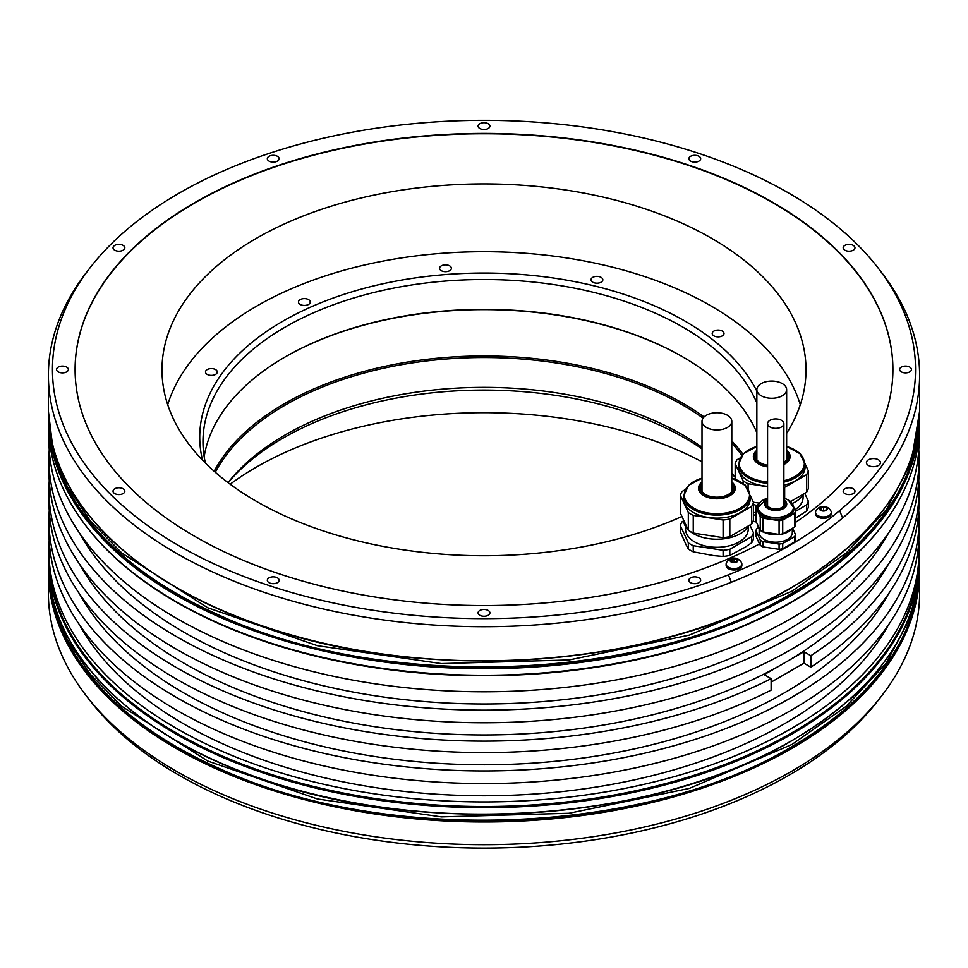 <?xml version="1.0" encoding="UTF-8"?>
<svg xmlns="http://www.w3.org/2000/svg" width="968" height="968" viewBox="0 0 968 968"><rect width="100%" height="100%" fill="white"/><g stroke="black" fill="none" stroke-linecap="round" stroke-linejoin="round"><path stroke-width="1.45" d="M795.527 511.334L806.525 504.981A37.099 21.417 0 0 0 807.578 503.07A37.099 21.417 0 0 0 808.316 501.109L808.316 507.256A37.099 21.417 180 0 1 807.578 509.216A37.099 21.417 180 0 1 806.525 511.128L795.527 518.098M759.59 544.149L755.911 536.03L755.911 530.694L760.243 540.035A20.098 11.604 0 0 0 762.905 541.572L762.905 546.847A20.098 11.604 0 0 1 760.243 545.311L759.59 543.895A408.907 236.083 180 0 1 318.908 585.471A408.907 236.083 180 0 1 75.093 369.486A408.907 236.083 180 0 1 484 133.415A408.907 236.083 180 0 1 892.907 369.486A408.907 236.083 180 0 1 795.527 522.405M892.907 369.667A408.907 236.083 0 0 0 484 133.753A408.907 236.083 0 0 0 75.093 369.667M685.864 544.331L680.322 531.759L680.322 525.612L688.321 542.854L688.321 549.001L685.864 544.331M713.936 555.656L693.245 551.833L693.245 545.686L723.096 550.308L723.096 556.455L713.936 555.656M744.973 547.295L729.824 555.414L729.824 549.267L751.676 536.647L751.676 542.794L744.973 547.295M786.645 433.337A322.005 185.904 0 0 0 806.005 369.836A322.005 185.904 0 0 0 711.698 238.37A322.005 185.904 0 0 0 360.774 198.077A322.005 185.904 0 0 0 161.995 369.836A322.005 185.904 0 0 0 256.302 501.291A322.005 185.904 0 0 0 681.944 516.476M702.006 461.784A322.005 185.904 0 0 0 230.166 484.218M881.642 695.883L877.94 700.663A431.546 249.151 180 0 1 789.15 775.126A431.546 249.151 180 0 1 90.06 700.663L86.358 695.883A435.6 251.486 0 0 0 792.018 771.048A435.6 251.486 0 0 0 881.642 695.883A435.6 251.486 0 0 0 919.6 593.215L919.6 570.503A435.6 251.486 180 0 1 792.018 748.325A435.6 251.486 180 0 1 317.298 802.847A435.6 251.486 180 0 1 48.4 570.503A435.6 251.486 180 0 1 48.412 568.555L48.4 593.215A435.6 251.486 0 0 0 86.358 695.883M49.211 540.846A435.6 251.486 0 0 0 48.4 556.152A435.6 251.486 0 0 0 317.298 788.496A435.6 251.486 0 0 0 792.018 733.986A435.6 251.486 0 0 0 919.6 556.152A435.6 251.486 0 0 0 918.789 540.846M48.4 423.766A435.6 251.486 0 0 0 86.358 526.435A435.6 251.486 0 0 0 792.018 601.6A435.6 251.486 0 0 0 881.642 526.435A435.6 251.486 0 0 0 919.6 423.766L919.6 417.22A435.6 251.486 180 0 1 792.018 595.054A435.6 251.486 180 0 1 317.298 649.564A435.6 251.486 180 0 1 48.4 417.22A435.6 251.486 180 0 1 48.412 415.284L48.4 423.766M90.06 267.773L86.358 272.553A435.6 251.486 0 0 0 48.4 375.221A435.6 251.486 0 0 0 281.494 597.885A435.6 251.486 0 0 0 731.312 582.252L728.396 574.835A431.546 249.151 0 0 0 839.667 510.584A431.546 249.151 0 0 0 877.94 267.773A431.546 249.151 0 0 0 484 120.335A431.546 249.151 0 0 0 90.06 267.773A431.546 249.151 0 0 0 207.757 560.908A431.546 249.151 0 0 0 728.396 574.835M839.667 510.584L842.596 518.001A435.6 251.486 0 0 0 919.6 375.221A435.6 251.486 0 0 0 881.642 272.553L877.94 267.773M842.596 518.001A435.6 251.486 180 0 1 731.312 582.252M49.247 541.584A435.043 251.172 0 0 0 48.957 550.768L48.957 555.354A435.043 251.172 180 0 0 317.516 787.408A435.043 251.172 180 0 0 791.618 732.957A435.043 251.172 0 0 0 919.043 555.354L919.043 550.768A435.043 251.172 0 0 0 918.753 541.584M49.247 510.608A435.043 251.172 0 0 0 48.957 519.792A435.043 251.172 0 0 0 484 770.951A435.043 251.172 0 0 0 919.043 519.792A435.043 251.172 0 0 0 918.753 510.608M919.043 519.792L919.043 532.412A435.043 251.172 180 0 1 484 783.572A435.043 251.172 180 0 1 48.957 532.412L48.957 519.792M49.247 449.805A435.043 251.172 0 0 0 48.957 458.977A435.043 251.172 0 0 0 484 710.149A435.043 251.172 0 0 0 919.043 458.977A435.043 251.172 0 0 0 918.753 449.805M919.043 458.977L919.043 471.597A435.043 251.172 180 0 1 484 722.769A435.043 251.172 180 0 1 48.957 471.597L48.957 458.977M881.388 526.761A435.043 251.172 0 0 1 881.134 527.1A435.043 251.172 0 0 1 791.618 602.156A435.043 251.172 180 0 1 86.866 527.1A435.043 251.172 180 0 1 86.612 526.761M48.957 436.532L48.957 440.621A435.043 251.172 0 0 0 317.516 672.675A435.043 251.172 0 0 0 791.618 618.225A435.043 251.172 0 0 0 919.043 440.621L919.043 436.532M48.957 550.768A435.043 251.172 0 0 0 317.516 782.81A435.043 251.172 0 0 0 791.618 728.372A435.043 251.172 0 0 0 919.043 550.768M49.247 480.781A435.043 251.172 0 0 0 48.957 489.953L48.957 501.436A435.043 251.172 0 0 0 304.618 730.247A435.043 251.172 0 0 0 771.109 690.136L771.109 678.665L764.2 674.672L803.936 651.73L803.936 663.201L771.109 682.162M48.957 489.953A435.043 251.172 0 0 0 304.618 718.776A435.043 251.172 0 0 0 771.109 678.665M888.455 593.928A424.359 245.001 0 0 1 784.068 693.028A424.359 245.001 180 0 1 79.545 593.928M803.936 663.201L810.845 667.194A435.043 251.172 0 0 0 919.043 501.436L919.043 489.953A435.043 251.172 0 0 0 918.753 480.781M810.845 667.194L810.845 655.711A435.043 251.172 0 0 0 919.043 489.953M810.845 655.711L803.936 651.73M79.545 564.102A424.359 245.001 180 0 0 784.068 663.201A424.359 245.001 0 0 0 888.455 564.102M888.455 533.126A424.359 245.001 0 0 1 784.068 632.225A424.359 245.001 180 0 1 79.545 533.126M79.545 624.917A424.359 245.001 180 0 0 784.068 724.004A424.359 245.001 0 0 0 888.455 624.917M488.174 610.457A5.905 3.412 0 0 0 481.737 609.719A5.905 3.412 0 0 0 478.095 612.865A5.905 3.412 0 0 0 479.825 615.273A5.905 3.412 0 0 0 486.263 616.011A5.905 3.412 0 0 0 489.905 612.865A5.905 3.412 0 0 0 488.174 610.457M277.405 577.848A5.905 3.412 0 0 0 270.967 577.11A5.905 3.412 0 0 0 267.325 580.255A5.905 3.412 0 0 0 269.056 582.675A5.905 3.412 0 0 0 275.481 583.414A5.905 3.412 0 0 0 279.123 580.255A5.905 3.412 0 0 0 277.405 577.848M123.105 488.767A5.905 3.412 0 0 0 116.668 488.029A5.905 3.412 0 0 0 113.026 491.175A5.905 3.412 0 0 0 114.756 493.583A5.905 3.412 0 0 0 121.181 494.321A5.905 3.412 0 0 0 124.836 491.175A5.905 3.412 0 0 0 123.105 488.767M66.623 367.078A5.905 3.412 0 0 0 60.197 366.34A5.905 3.412 0 0 0 56.555 369.486A5.905 3.412 0 0 0 58.274 371.894A5.905 3.412 0 0 0 64.711 372.632A5.905 3.412 0 0 0 68.353 369.486A5.905 3.412 0 0 0 66.623 367.078M123.105 245.388A5.905 3.412 0 0 0 116.668 244.65A5.905 3.412 0 0 0 113.026 247.796A5.905 3.412 0 0 0 114.756 250.204A5.905 3.412 0 0 0 121.181 250.942A5.905 3.412 0 0 0 124.836 247.796A5.905 3.412 0 0 0 123.105 245.388M277.405 156.308A5.905 3.412 0 0 0 270.967 155.57A5.905 3.412 0 0 0 267.325 158.716A5.905 3.412 0 0 0 269.056 161.124A5.905 3.412 0 0 0 275.481 161.862A5.905 3.412 0 0 0 279.123 158.716A5.905 3.412 0 0 0 277.405 156.308M488.174 123.698A5.905 3.412 0 0 0 481.737 122.96A5.905 3.412 0 0 0 478.095 126.106A5.905 3.412 0 0 0 479.825 128.514A5.905 3.412 0 0 0 486.263 129.264A5.905 3.412 0 0 0 489.905 126.106A5.905 3.412 0 0 0 488.174 123.698M698.944 156.308A5.905 3.412 0 0 0 692.519 155.57A5.905 3.412 0 0 0 688.877 158.716A5.905 3.412 0 0 0 690.595 161.124A5.905 3.412 0 0 0 697.033 161.862A5.905 3.412 0 0 0 700.675 158.716A5.905 3.412 0 0 0 698.944 156.308M853.244 245.388A5.905 3.412 0 0 0 846.818 244.65A5.905 3.412 0 0 0 843.164 247.796A5.905 3.412 0 0 0 844.895 250.204A5.905 3.412 0 0 0 851.332 250.942A5.905 3.412 0 0 0 854.974 247.796A5.905 3.412 0 0 0 853.244 245.388M909.726 367.078A5.905 3.412 0 0 0 903.289 366.34A5.905 3.412 0 0 0 899.647 369.486A5.905 3.412 0 0 0 901.377 371.894A5.905 3.412 0 0 0 907.803 372.632A5.905 3.412 0 0 0 911.445 369.486A5.905 3.412 0 0 0 909.726 367.078M853.244 488.767A5.905 3.412 0 0 0 846.818 488.029A5.905 3.412 0 0 0 843.164 491.175A5.905 3.412 0 0 0 844.895 493.583A5.905 3.412 0 0 0 851.332 494.321A5.905 3.412 0 0 0 854.974 491.175A5.905 3.412 0 0 0 853.244 488.767M878.424 459.764A7.03 4.053 0 0 0 870.776 458.88A7.03 4.053 0 0 0 866.433 462.631A7.03 4.053 0 0 0 868.49 465.499A7.03 4.053 0 0 0 876.149 466.37A7.03 4.053 0 0 0 880.481 462.631A7.03 4.053 0 0 0 878.424 459.764M698.944 577.848A5.905 3.412 0 0 0 692.519 577.11A5.905 3.412 0 0 0 688.877 580.255A5.905 3.412 0 0 0 690.595 582.675A5.905 3.412 0 0 0 697.033 583.414A5.905 3.412 0 0 0 700.675 580.255A5.905 3.412 0 0 0 698.944 577.848M779.083 549.352L779.083 544.077A20.098 11.604 0 0 0 782.713 543.508L782.713 548.783A20.098 11.604 0 0 1 779.083 549.352L762.905 546.847M782.713 548.783L794.559 541.947A20.098 11.604 0 0 0 795.527 539.854L795.527 534.578L792.562 528.189M831.282 512.411L831.282 513.814A7.865 4.537 180 0 1 826.43 518.013A7.865 4.537 180 0 1 817.851 517.033A7.865 4.537 180 0 1 815.54 513.814L815.54 512.411A7.865 4.537 180 0 1 815.83 511.189A8.422 8.422 0 0 1 830.992 511.189A7.865 4.537 180 0 1 831.282 512.411A7.865 4.537 180 0 1 826.43 516.597A7.865 4.537 180 0 1 817.851 515.617A7.865 4.537 180 0 1 815.54 512.411M741.863 564.029L741.863 565.445A7.865 4.537 180 0 1 736.999 569.644A7.865 4.537 180 0 1 728.42 568.664A7.865 4.537 180 0 1 726.121 565.445L726.121 564.029A7.865 4.537 180 0 1 726.411 562.819A8.422 8.422 0 0 1 741.573 562.819A7.865 4.537 180 0 1 741.863 564.029A7.865 4.537 180 0 1 736.999 568.228A7.865 4.537 180 0 1 728.42 567.248A7.865 4.537 180 0 1 726.121 564.029M794.559 541.947L794.559 536.671A20.098 11.604 0 0 0 795.527 534.578M782.713 543.508L794.559 536.671M762.905 541.572L779.083 544.077M760.243 545.311L760.243 540.035M758.622 527.596L756.879 528.601A20.098 11.604 0 0 0 755.911 530.694M792.296 528.407L792.296 532.63A16.577 9.571 180 0 1 787.444 539.406A16.577 9.571 180 0 1 769.379 541.475A16.577 9.571 180 0 1 759.154 532.63L759.154 528.407M792.369 528.298A17.981 10.382 180 0 1 763.583 532.037M759.565 528.939A17.981 10.382 180 0 1 757.775 525.079M760.243 530.391L755.911 521.062L755.911 507.292L760.243 516.622A20.098 11.604 0 0 0 762.905 518.17L779.083 520.663A20.098 11.604 0 0 0 782.713 520.106L782.713 533.876A20.098 11.604 180 0 1 779.083 534.433L762.905 531.928A20.098 11.604 180 0 1 760.243 530.391L760.243 516.622M782.713 533.876L794.559 527.04L794.559 513.27A20.098 11.604 0 0 0 795.527 511.164L793.687 507.196M795.527 511.164L795.527 524.934A20.098 11.604 180 0 1 794.559 527.04M791.546 502.586L791.195 501.835A20.098 11.604 0 0 0 789.924 501.025A20.098 11.604 0 0 0 789.356 500.71M794.559 513.27L782.713 520.106M758.755 504.11L756.879 505.187A20.098 11.604 0 0 0 755.911 507.292M792.005 503.251A17.981 10.382 180 0 1 793.712 507.656L793.712 509.228A17.981 10.382 180 0 1 782.604 518.824A17.981 10.382 180 0 1 763.002 516.573A17.981 10.382 180 0 1 757.738 509.228L757.738 507.656A17.981 10.382 180 0 1 759.432 503.251M779.083 534.433L779.083 520.663M762.905 518.17L762.905 531.928M783.874 502.174A8.712 5.034 180 0 1 784.431 503.953A8.712 5.034 180 0 1 779.058 508.599A8.712 5.034 180 0 1 769.56 507.51A8.712 5.034 180 0 1 767.007 503.953A8.712 5.034 180 0 1 767.576 502.174M784.395 504.413A8.712 5.034 0 0 0 783.874 503.094M767.576 503.094A8.712 5.034 0 0 0 767.043 504.413M769.959 426.973A8.155 4.707 0 0 0 778.841 427.989A8.155 4.707 0 0 0 783.874 423.645A8.155 4.707 0 0 0 781.479 420.318A8.155 4.707 0 0 0 772.597 419.289A8.155 4.707 0 0 0 767.576 423.645A8.155 4.707 0 0 0 769.959 426.973M820.719 509.712L820.719 508.139A1.379 0.799 0 0 1 820.005 508.841L820.392 509.7A1.379 0.799 0 0 1 821.808 510.487L821.808 510.523A1.379 0.799 0 0 0 821.808 510.487L822.401 510.971A3.933 2.275 180 0 1 820.634 510.378A3.933 2.275 180 0 1 819.618 509.362A3.933 2.275 180 0 1 820.634 507.159A3.933 2.275 180 0 1 824.433 506.579A3.933 2.275 180 0 1 826.2 507.159A3.933 2.275 180 0 1 827.216 508.188L826.43 507.849L826.43 508.89M826.43 507.849A1.379 0.799 0 0 1 825.014 507.05L825.014 507.05A1.379 0.799 0 0 0 825.014 507.05L823.538 506.796L823.538 510.439A1.379 0.799 180 0 1 822.014 510.838M820.719 508.139A1.379 0.799 0 0 0 820.513 507.728L821.602 507.099A1.379 0.799 0 0 0 823.538 506.796M826.103 510.426L826.103 509.398A1.379 0.799 0 0 1 826.829 508.696L827.216 508.188A3.933 2.275 180 0 1 826.2 510.378L825.232 510.439A1.379 0.799 0 0 0 823.296 510.741L822.401 510.971A3.933 2.275 180 0 0 826.2 510.378L826.309 510.293M824.809 510.342L823.538 510.439M732.389 562.178L732.389 562.118A1.379 0.799 0 0 1 732.389 562.142L732.97 562.589A3.933 2.275 180 0 1 731.203 562.009A3.933 2.275 180 0 1 730.187 560.992A3.933 2.275 180 0 1 731.203 558.79A3.933 2.275 180 0 1 735.002 558.209A3.933 2.275 180 0 1 736.769 558.79A3.933 2.275 180 0 1 737.785 559.806L737.011 559.48L737.011 560.508M735.595 558.705L735.595 558.681A1.379 0.799 0 0 0 735.595 558.681L734.107 558.427L734.107 562.069A1.379 0.799 180 0 1 732.595 562.456M735.595 558.681A1.379 0.799 0 0 0 737.011 559.48M732.389 562.118A1.379 0.799 0 0 0 730.973 561.319L730.574 560.472A1.379 0.799 0 0 0 731.094 559.347L732.171 558.73A1.379 0.799 0 0 0 734.107 558.427M736.684 562.057L736.684 561.029A1.379 0.799 0 0 1 737.398 560.327L737.785 559.806A3.933 2.275 180 0 1 736.769 562.009L735.801 562.069A1.379 0.799 0 0 0 733.865 562.372L732.97 562.589A3.933 2.275 180 0 0 736.769 562.009L736.89 561.924M735.39 561.972L734.107 562.069M751.676 542.794A37.099 21.417 180 0 0 752.729 540.882A37.099 21.417 180 0 0 753.479 538.922L753.479 532.775L749.897 525.055M729.824 555.414A37.099 21.417 180 0 1 723.096 556.455M693.245 551.833A37.099 21.417 180 0 1 688.321 549.001M683.626 520.869L682.125 521.74A37.099 21.417 0 0 0 680.322 525.612M751.676 536.647A37.099 21.417 0 0 0 752.729 534.735A37.099 21.417 0 0 0 753.479 532.775M723.096 550.308A37.099 21.417 0 0 0 729.824 549.267M688.321 542.854A37.099 21.417 0 0 0 693.245 545.686M748.24 526.519L748.24 529.193A31.339 18.089 180 0 1 747.163 533.876A31.339 18.089 180 0 1 712.811 547.126A31.339 18.089 180 0 1 685.562 529.193L685.562 526.519M748.675 525.757A33.299 19.227 180 0 1 708.286 538.583A33.299 19.227 180 0 1 689.845 531.226M688.03 529.605A33.299 19.227 180 0 1 683.602 520.046M688.321 530.234L680.322 512.992L680.322 495.326L688.321 512.556L688.321 530.234A37.099 21.417 180 0 0 693.245 533.066L723.096 537.688A37.099 21.417 180 0 0 729.824 536.647L729.824 518.981L751.676 506.361A37.099 21.417 0 0 0 753.479 502.489L750.188 495.41M753.479 502.489L753.479 520.155A37.099 21.417 180 0 1 751.676 524.027L729.824 536.647M693.245 533.066L693.245 515.399A37.099 21.417 0 0 1 688.321 512.556M745.832 486.009L745.469 485.246A37.099 21.417 0 0 0 743.835 484.181M693.245 515.399L723.096 520.022A37.099 21.417 0 0 0 729.824 518.981M685.271 489.626L682.125 491.441A37.099 21.417 0 0 0 680.322 495.326M750.2 495.894L750.2 498.907A33.299 19.227 180 0 1 708.286 517.481A33.299 19.227 180 0 1 683.602 498.907L683.602 495.894A33.299 19.227 0 0 0 708.286 514.468A33.299 19.227 0 0 0 750.2 495.894L745.13 485.319L731.796 478.144A32.597 18.816 180 0 1 747.32 501.678A32.597 18.816 180 0 1 708.467 513.076A32.597 18.816 180 0 1 684.485 496.899A32.597 18.816 180 0 1 702.006 478.156L688.659 485.319L683.602 495.894M751.676 506.361L751.676 524.027M723.096 520.022L723.096 537.688M731.796 484.266A16.153 9.329 180 0 1 733.054 487.884A16.153 9.329 180 0 1 712.714 496.899A16.153 9.329 180 0 1 700.735 487.884A16.153 9.329 180 0 1 702.006 484.266M702.006 486.105A16.153 9.329 0 0 0 700.82 488.804M732.982 488.804A16.153 9.329 0 0 0 731.796 486.105M731.772 491.538A14.895 8.603 0 0 0 731.796 491.103L731.796 421.346A14.895 8.603 0 0 0 727.428 415.26A14.895 8.603 0 0 0 711.202 413.396A14.895 8.603 0 0 0 702.006 421.346A14.895 8.603 0 0 0 706.362 427.42A14.895 8.603 0 0 0 722.6 429.296A14.895 8.603 0 0 0 731.796 421.346M702.006 421.346L702.006 491.103A14.895 8.603 0 0 0 702.018 491.538M808.316 501.109L804.747 493.39M806.525 504.981L806.525 511.128M756.359 522.042L753.068 521.341M753.479 514.855L755.911 515.23M803.077 494.854L803.077 497.528A31.339 18.089 180 0 1 802.012 502.211A31.339 18.089 180 0 1 794.873 509.737M755.911 513.137A31.339 18.089 180 0 1 753.479 512.229M756.698 505.502A33.299 19.227 180 0 1 753.479 504.425M803.525 494.091A33.299 19.227 180 0 1 792.284 503.481M753.346 502.223L759.408 503.154M783.874 487.485A37.099 21.417 0 0 0 784.661 487.315L806.525 474.695A37.099 21.417 0 0 0 808.316 470.823L808.316 488.489A37.099 21.417 180 0 1 806.525 492.361L790.699 501.497M735.172 479.293L735.172 463.66L743.17 480.89L743.17 483.649M748.095 488.888L748.095 483.734A37.099 21.417 0 0 1 743.17 480.89M800.681 454.355L800.318 453.581A37.099 21.417 0 0 0 798.685 452.516M808.316 470.823L805.037 463.745M767.576 486.747L748.095 483.734M740.121 457.961L736.975 459.776A37.099 21.417 0 0 0 735.172 463.66M767.576 486.311A33.299 19.227 180 0 1 763.123 485.815A33.299 19.227 180 0 1 738.439 467.241L738.439 464.229A33.299 19.227 0 0 0 763.123 482.802A33.299 19.227 0 0 0 767.576 483.31M783.874 482.137A33.299 19.227 0 0 0 805.049 464.229L805.049 467.241A33.299 19.227 180 0 1 783.874 485.149M806.525 474.695L806.525 492.361M784.661 498.435L784.661 487.315M767.576 465.233A16.153 9.329 180 0 1 767.563 465.233A16.153 9.329 180 0 1 755.585 456.218A16.153 9.329 180 0 1 756.855 452.601M786.645 452.601A16.153 9.329 180 0 1 787.904 456.218A16.153 9.329 180 0 1 783.874 462.389M756.855 454.44A16.153 9.329 0 0 0 755.669 457.138M787.831 457.138A16.153 9.329 0 0 0 786.645 454.44M786.621 459.873A14.895 8.603 0 0 0 786.645 459.437L786.645 389.68A14.895 8.603 0 0 0 782.277 383.594A14.895 8.603 0 0 0 766.051 381.731A14.895 8.603 0 0 0 756.855 389.68A14.895 8.603 0 0 0 761.211 395.755A14.895 8.603 0 0 0 777.449 397.63A14.895 8.603 0 0 0 786.645 389.68M756.855 389.68L756.855 459.437A14.895 8.603 0 0 0 756.867 459.873M800.294 404.697A321.267 185.481 0 0 0 580.364 260.247A321.267 185.481 0 0 0 256.835 306.033A321.267 185.481 0 0 0 167.706 404.697M722.273 335.884A5.905 3.412 0 0 0 724.004 333.464A5.905 3.412 0 0 0 720.361 330.318A5.905 3.412 0 0 0 713.936 331.056A5.905 3.412 0 0 0 712.206 333.464A5.905 3.412 0 0 0 715.848 336.622A5.905 3.412 0 0 0 722.273 335.884M602.628 280.672A5.905 3.412 0 0 0 602.822 279.788A5.905 3.412 0 0 0 597.692 276.4A5.905 3.412 0 0 0 591.218 278.905A5.905 3.412 0 0 0 591.024 279.788A5.905 3.412 0 0 0 596.155 283.164A5.905 3.412 0 0 0 602.628 280.672M451.185 267.386A5.905 3.412 0 0 0 444.711 264.893A5.905 3.412 0 0 0 439.581 268.269A5.905 3.412 0 0 0 439.787 269.152A5.905 3.412 0 0 0 446.26 271.657A5.905 3.412 0 0 0 451.39 268.269A5.905 3.412 0 0 0 451.185 267.386M308.538 299.608A5.905 3.412 0 0 0 302.101 298.87A5.905 3.412 0 0 0 298.459 302.016A5.905 3.412 0 0 0 300.189 304.436A5.905 3.412 0 0 0 306.626 305.174A5.905 3.412 0 0 0 310.268 302.016A5.905 3.412 0 0 0 308.538 299.608M212.899 368.699A5.905 3.412 0 0 0 205.482 371.99A5.905 3.412 0 0 0 209.85 375.281A5.905 3.412 0 0 0 217.28 371.99A5.905 3.412 0 0 0 212.899 368.699M756.855 391.12A284.277 164.124 0 0 0 282.983 321.122A284.277 164.124 0 0 0 202.518 460.115M756.855 402.906A281.035 162.249 0 0 0 682.718 327.039A281.035 162.249 0 0 0 285.282 327.039A281.035 162.249 0 0 0 202.965 441.771A281.035 162.249 0 0 0 205.398 463.043M756.855 432.732A281.035 162.249 180 0 0 682.718 356.877L682.718 356.865A281.035 162.249 180 0 1 682.718 356.877A281.035 162.249 0 0 0 285.282 356.877A281.035 162.249 0 0 0 204.163 456.69M683.118 357.107A282.16 162.902 0 0 0 284.882 357.107M704.099 416.942A282.16 162.902 180 0 0 683.517 403.68A282.16 162.902 0 0 0 214.158 471.271M731.796 440.96A282.16 162.902 180 0 1 742.964 454.198M215.283 472.275A281.035 162.249 0 0 1 682.718 405.06A281.035 162.249 180 0 1 703.07 418.152M731.796 443.247A281.035 162.249 180 0 1 741.924 455.347M702.006 447.228A281.035 162.249 0 0 0 682.718 434.886A281.035 162.249 0 0 0 285.282 434.886A281.035 162.249 0 0 0 228.037 482.633M735.172 477.333A284.277 164.124 0 0 0 731.796 473.763M702.006 448.874A284.277 164.124 0 0 0 282.983 438.153A284.277 164.124 0 0 0 228.121 482.693M735.172 476.837A281.035 162.249 0 0 0 731.796 473.074M919.6 562.698C917.821 631.801 875.278 691.128 791.957 740.653C657.756 820.755 428.63 837.731 263.768 779.784C132.192 736.164 47.057 650.411 48.4 562.698A435.6 251.486 0 0 0 317.298 795.043A435.6 251.486 0 0 0 792.018 740.532A435.6 251.486 0 0 0 919.6 562.698L919.6 556.152M919.6 409.416C917.821 478.531 875.278 537.845 791.957 587.37C657.756 667.484 428.63 684.449 263.768 626.502C132.192 582.881 47.057 497.129 48.4 409.416A435.6 251.486 0 0 0 317.298 641.76A435.6 251.486 0 0 0 792.018 587.249A435.6 251.486 0 0 0 919.6 409.416L919.6 375.221M176.079 740.58A435.322 251.329 0 0 0 791.812 740.641M919.588 568.555A435.6 251.486 180 0 1 919.6 570.503L919.588 568.555M919.588 415.284A435.6 251.486 180 0 1 919.6 417.22L919.588 415.272M918.971 580.401A435.322 251.329 180 0 1 791.812 747.986A435.322 251.329 180 0 1 325.55 804.36A435.322 251.329 180 0 1 49.029 580.401M918.971 427.118A435.322 251.329 180 0 1 791.812 594.703A435.322 251.329 180 0 1 325.55 651.077A435.322 251.329 180 0 1 49.029 427.118M176.079 587.298A435.322 251.329 0 0 0 791.812 587.358M793.712 507.656A17.981 10.382 180 0 1 782.604 517.251A17.981 10.382 180 0 1 763.002 515A17.981 10.382 180 0 1 757.738 507.656L767.576 498.181A17.702 10.224 0 0 0 763.195 514.492A17.702 10.224 -0 0 0 788.242 514.492A17.702 10.224 -0 0 0 788.242 500.032A17.702 10.224 0 0 0 783.874 498.181L788.327 500.057L793.712 507.656M783.874 499.827A11.011 6.353 180 0 1 783.318 508.708A11.011 6.353 180 0 1 767.939 508.599A11.011 6.353 180 0 1 767.576 499.827M767.576 500.311A10.309 5.953 0 0 0 768.435 508.164A10.309 5.953 -0 0 0 782.531 508.418A10.309 5.953 -0 0 0 783.874 500.311M820.005 508.841L820.005 509.64M821.602 507.099L821.602 510.063M730.574 560.472L730.574 561.271M732.171 558.73L732.171 561.694M702.006 481.979A18.38 10.612 0 0 0 712.145 498.447A18.38 10.612 0 0 0 732.038 494.212A18.38 10.612 0 0 0 731.796 481.979M702.006 483.189A16.976 9.801 0 0 0 712.509 497.358A16.976 9.801 0 0 0 730.247 493.946A16.976 9.801 0 0 0 731.796 483.189M805.049 464.229L799.979 453.653L786.645 446.478A32.597 18.816 180 0 1 804.311 464.12A32.597 18.816 180 0 1 783.874 480.709M767.576 481.907A32.597 18.816 180 0 1 763.304 481.411A32.597 18.816 180 0 1 739.334 465.233A32.597 18.816 180 0 1 756.855 446.49L743.509 453.653L738.439 464.229M756.855 450.314A18.38 10.612 0 0 0 766.995 466.782A18.38 10.612 0 0 0 767.576 466.866M783.874 464.507A18.38 10.612 0 0 0 786.645 450.314M756.855 451.524A16.976 9.801 0 0 0 767.358 465.693A16.976 9.801 0 0 0 767.576 465.717M783.874 463.079A16.976 9.801 0 0 0 786.645 451.524M48.412 411.352L53.143 450.301L67.203 486.396L90.278 520.917L121.883 553.103L207.733 607.759L317.383 645.68L441.36 663.6L569.027 659.97L689.361 635.105L792.018 591.145L846.165 553.055L886.41 509.604L911.203 462.45L919.588 411.352M48.412 564.634L53.143 603.584L67.203 639.679L90.278 674.2L121.883 706.374L207.733 761.042L317.383 798.963L441.36 816.883L569.027 813.253L689.361 788.388L792.018 744.428L846.165 706.337L886.41 662.886L911.203 615.733L919.588 564.634M48.4 562.698L48.4 556.152M48.4 409.416L48.4 375.221M881.134 527.1L881.642 526.435M86.866 527.1L86.358 526.435M783.874 505.732L783.874 423.645M767.576 505.732L767.576 423.645M731.3 561.343L731.3 559.77M48.4 413.409L53.18 451.088C59.254 474.707 70.603 497.201 87.205 518.582C118.181 557.991 163.277 590.686 222.483 616.652C387.793 691.769 645.22 681.472 791.086 593.771C828.789 571.955 858.689 546.896 880.783 518.582C897.396 497.201 908.746 474.707 914.82 451.088L919.6 413.409M48.4 566.691L53.18 604.371C59.254 627.99 70.603 650.484 87.205 671.865C118.181 711.274 163.277 743.968 222.483 769.935C387.793 845.052 645.22 834.755 791.086 747.054C828.789 725.238 858.689 700.166 880.783 671.865C897.396 650.484 908.746 627.99 914.82 604.371L919.6 566.691"/></g></svg>
